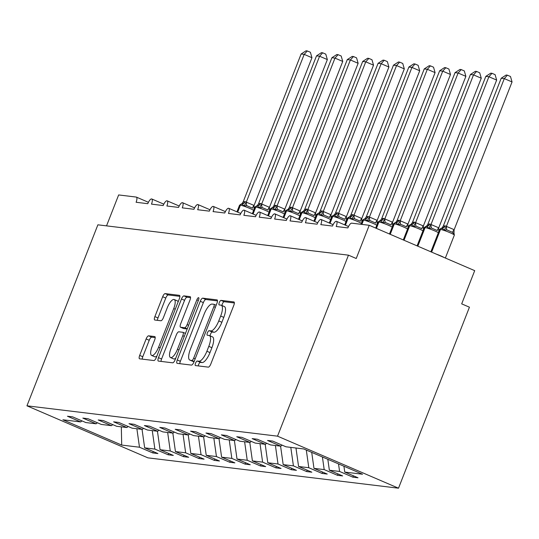 <?xml version="1.0" encoding="UTF-8"?>
<svg xmlns="http://www.w3.org/2000/svg" width="539" height="539" viewBox="0 0 539 539"><rect width="100%" height="100%" fill="white"/><g stroke="black" fill="none" stroke-linecap="round" stroke-linejoin="round"><path stroke-width="0.81" d="M195.529 363.192A2.459 0.822 -66.7 0 0 195.401 365.557A2.459 0.822 -66.7 0 0 195.482 365.577L208.323 367.133A3.517 1.172 -66.7 0 0 210.81 364.02L233.805 305.337A3.517 1.172 -66.7 0 0 233.987 301.961A3.517 1.172 -66.7 0 0 233.872 301.934L221.03 300.378A2.459 0.822 -66.7 0 0 219.292 302.561A2.459 0.822 -66.7 0 0 219.164 304.919A2.459 0.822 -66.7 0 0 219.245 304.939L220.902 305.141A11.252 3.753 -66.7 0 1 221.259 305.236A11.252 3.753 -66.7 0 1 220.687 316.043L218.767 320.934A11.252 3.753 -66.7 0 1 210.81 330.899L209.152 330.697A2.459 0.822 -66.7 0 0 207.407 332.873A2.459 0.822 -66.7 0 0 207.286 335.238A2.459 0.822 -66.7 0 0 207.36 335.258L209.024 335.46A11.252 3.753 -66.7 0 1 209.381 335.554A11.252 3.753 -66.7 0 1 208.802 346.361L206.888 351.253A11.252 3.753 -66.7 0 1 198.931 361.218L197.267 361.015A2.459 0.822 -66.7 0 0 195.529 363.192M209.381 335.554L212.481 336.888A11.252 3.753 -66.7 0 1 211.908 347.695L209.988 352.587A11.252 3.753 -66.7 0 1 202.031 362.552L200.373 362.349A2.459 0.822 -66.7 0 0 198.628 364.526A2.459 0.822 -66.7 0 0 198.264 365.914M234.357 302.952L224.136 301.712A2.459 0.822 -66.7 0 0 222.391 303.895A2.459 0.822 -66.7 0 0 222.007 305.559M221.259 305.236L224.365 306.576A11.252 3.753 -66.7 0 1 223.786 317.377L221.873 322.268A11.252 3.753 -66.7 0 1 213.916 332.233L212.251 332.031A2.459 0.822 -66.7 0 0 210.513 334.207A2.459 0.822 -66.7 0 0 210.129 335.878M148.616 335.831A3.517 1.172 -66.7 0 0 146.13 338.943L139.682 355.403A3.517 1.172 -66.7 0 0 139.5 358.779A3.517 1.172 -66.7 0 0 139.608 358.812L153.871 360.537A3.517 1.172 -66.7 0 0 156.357 357.424L179.352 298.747A3.517 1.172 -66.7 0 0 179.534 295.372A3.517 1.172 -66.7 0 0 179.426 295.338L165.163 293.614A3.517 1.172 -66.7 0 0 162.677 296.726L154.882 316.609A3.517 1.172 -66.7 0 0 154.7 319.991A3.517 1.172 -66.7 0 0 154.814 320.018L160.918 320.759A3.517 1.172 -66.7 0 0 163.405 317.646L167.265 307.782A9.406 3.14 -66.7 0 1 174.218 299.536A9.406 3.14 -66.7 0 1 173.733 308.564L158.594 347.197A9.406 3.14 -66.7 0 1 151.648 355.444A9.406 3.14 -66.7 0 1 152.126 346.415L154.653 339.974A3.517 1.172 -66.7 0 0 154.834 336.599A3.517 1.172 -66.7 0 0 154.72 336.565L148.616 335.831L151.722 337.165A3.517 1.172 -66.7 0 0 149.229 340.277L142.781 356.737A3.517 1.172 -66.7 0 0 142.229 359.129M277.531 436.166L26.95 405.82L147.929 457.854L398.51 488.199L277.531 436.166L348.47 255.163L356.225 258.498L369.235 225.289L351.691 223.159A5.377 1.792 113.3 0 0 347.891 227.916L336.195 226.501A5.377 1.792 -66.7 0 0 336.471 221.34A5.377 1.792 -66.7 0 0 332.502 226.057L320.799 224.635A5.377 1.792 -66.7 0 0 321.076 219.481A5.377 1.792 -66.7 0 0 317.107 224.19L305.411 222.775A5.377 1.792 -66.7 0 0 305.687 217.615A5.377 1.792 -66.7 0 0 301.712 222.324L290.016 220.909A5.377 1.792 -66.7 0 0 290.292 215.748A5.377 1.792 -66.7 0 0 286.324 220.464L274.627 219.043A5.377 1.792 -66.7 0 0 274.903 213.889A5.377 1.792 -66.7 0 0 270.928 218.598L259.232 217.183A5.377 1.792 -66.7 0 0 259.508 212.022A5.377 1.792 -66.7 0 0 255.54 216.732L243.844 215.317A5.377 1.792 -66.7 0 0 244.12 210.156A5.377 1.792 -66.7 0 0 240.145 214.872L228.448 213.451A5.377 1.792 -66.7 0 0 228.725 208.297A5.377 1.792 -66.7 0 0 224.756 213.006L213.06 211.591A5.377 1.792 -66.7 0 0 213.336 206.43A5.377 1.792 -66.7 0 0 209.361 211.14L197.665 209.725A5.377 1.792 -66.7 0 0 197.941 204.564A5.377 1.792 -66.7 0 0 193.973 209.28L182.27 207.859A5.377 1.792 -66.7 0 0 182.546 202.704A5.377 1.792 -66.7 0 0 178.577 207.414L166.881 205.999A5.377 1.792 -66.7 0 0 167.157 200.838A5.377 1.792 -66.7 0 0 163.189 205.548L151.486 204.133A5.377 1.792 -66.7 0 0 151.762 198.972A5.377 1.792 -66.7 0 0 147.794 203.688L136.097 202.266A5.377 1.792 -66.7 0 0 136.374 197.106A5.377 1.792 -66.7 0 0 136.199 197.065L118.654 194.936L106.533 225.861M26.95 405.82L97.882 224.817L348.47 255.163M177.27 359.958A3.517 1.172 -66.7 0 0 177.088 363.333A3.517 1.172 -66.7 0 0 177.196 363.36L191.46 365.092A3.517 1.172 -66.7 0 0 193.946 361.979L216.941 303.295A3.517 1.172 -66.7 0 0 217.123 299.92A3.517 1.172 -66.7 0 0 217.015 299.893L202.752 298.161A3.517 1.172 -66.7 0 0 200.265 301.281L177.27 359.958L180.37 361.292A3.517 1.172 -66.7 0 0 179.817 363.684M172.669 362.814L158.405 361.09A3.517 1.172 -66.7 0 1 158.291 361.056A3.517 1.172 -66.7 0 1 158.473 357.68L181.468 299.004A3.517 1.172 -66.7 0 1 183.954 295.891L190.058 296.625A3.517 1.172 -66.7 0 1 190.173 296.659A3.517 1.172 -66.7 0 1 189.991 300.034L180.666 323.831A3.517 1.172 -66.7 0 0 180.484 327.207A3.517 1.172 -66.7 0 0 180.599 327.24L184.641 327.725A3.517 1.172 -66.7 0 0 187.127 324.613L196.843 299.839A2.459 0.822 -66.7 0 1 198.662 297.683A2.459 0.822 -66.7 0 1 198.534 300.041L175.155 359.702A3.517 1.172 -66.7 0 1 172.669 362.814M353.382 475.796L352.843 477.163L358.017 477.783L344.758 472.083L362.538 474.232L303.753 448.953L285.973 446.797L272.714 441.091L267.539 440.464L280.799 446.171L270.578 444.931L257.319 439.231L252.151 438.605L265.41 444.304L255.19 443.071L241.93 437.365L236.756 436.738L250.015 442.445L239.794 441.205L226.535 435.499L221.367 434.872L234.627 440.579L224.406 439.339L211.147 433.639L205.972 433.012L219.232 438.712L209.011 437.479L195.751 431.773L190.577 431.146L203.843 436.853L193.622 435.613L180.363 429.906L175.188 429.28L188.448 434.986L178.227 433.747L164.968 428.047L159.793 427.42L173.059 433.12L162.839 431.887L149.572 426.181L144.405 425.554L157.664 431.261L147.443 430.021L134.184 424.314L129.01 423.688L142.276 429.394L132.055 428.155L118.789 422.455L113.621 421.828L126.881 427.528L116.66 426.295L103.4 420.588L98.226 419.962L111.492 425.669L101.271 424.429L88.005 418.722L82.838 418.096L96.097 423.802L85.876 422.563L72.617 416.863L67.442 416.236L80.702 421.936L82.016 420.905M96.097 423.802L97.411 422.771M111.492 425.669L112.799 424.631M126.881 427.528L128.194 426.497M142.276 429.394L143.583 428.364M157.664 431.261L158.978 430.223M173.059 433.12L174.367 432.089M188.448 434.986L189.762 433.956M203.843 436.853L205.157 435.815M219.232 438.712L220.545 437.681M234.627 440.579L235.941 439.548M250.015 442.445L251.329 441.407M265.41 444.304L266.724 443.274M153.285 451.561L152.746 452.928L157.92 453.555L144.661 447.848L154.882 449.088L152.267 430.607M142.047 429.367L144.661 447.848M168.68 453.42L168.141 454.788L173.315 455.415L160.049 449.715L170.27 450.954L167.656 432.467M157.442 431.234L160.049 449.715M184.068 455.287L183.536 456.654L188.704 457.281L175.444 451.574L185.665 452.814L183.051 434.333M172.83 433.093L175.444 451.574M199.464 457.153L198.925 458.521L204.099 459.147L190.833 453.44L201.054 454.68L198.446 436.199M188.226 434.96L190.833 453.44M214.852 459.012L214.32 460.38L219.488 461.007L206.228 455.307L216.449 456.546L213.835 438.059M203.614 436.826L206.228 455.307M230.247 460.879L229.708 462.246L234.883 462.873L221.617 457.166L231.837 458.406L229.23 439.925M219.009 438.685L221.617 457.166M245.636 462.745L245.104 464.113L250.271 464.739L237.012 459.033L247.233 460.272L244.618 441.791M234.398 440.552L237.012 459.033M261.031 464.605L260.492 465.972L265.666 466.599L252.407 460.899L262.621 462.139L260.014 443.651M249.793 442.418L252.407 460.899M276.419 466.471L275.887 467.839L281.055 468.465L267.795 462.758L278.016 463.998L275.402 445.517M265.181 444.277L267.795 462.758M291.815 468.337L291.276 469.705L296.45 470.331L283.191 464.625L293.411 465.864L290.797 447.383M280.576 446.144L283.191 464.625M307.203 470.203L306.671 471.571L311.838 472.191L298.579 466.491L308.8 467.731L306.3 450.045M295.965 448.01L298.579 466.491M322.598 472.063L322.059 473.431L327.234 474.057L313.974 468.357L324.195 469.59L322.41 456.978M311.71 452.376L313.974 468.357M337.987 473.929L337.454 475.297L342.622 475.924L329.363 470.217L339.583 471.457L352.843 477.163M327.82 459.302L329.363 470.217M280.799 446.171L282.113 445.14M343.929 466.228L344.758 472.083M369.235 225.289L474.704 270.652L461.687 303.861L469.442 307.196L398.51 488.199M136.872 428.741L139.486 447.222L152.746 452.928M168.141 454.788L154.882 449.088M183.536 456.654L170.27 450.954M198.925 458.521L185.665 452.814M214.32 460.38L201.054 454.68M229.708 462.246L216.449 456.546M245.104 464.113L231.837 458.406M260.492 465.972L247.233 460.272M275.887 467.839L262.621 462.139M291.276 469.705L278.016 463.998M306.671 471.571L293.411 465.864M322.059 473.431L308.8 467.731M337.454 475.297L324.195 469.59M121.322 426.854L121.706 445.073L139.486 447.222M121.706 445.073L62.922 419.787L80.702 421.936M338.519 463.904L339.583 471.457M217.493 300.91L205.851 299.495A3.517 1.172 -66.7 0 0 203.365 302.615L180.37 361.292M191.918 360.369A2.459 0.822 -66.7 0 0 193.663 358.186L213.848 306.678A2.459 0.822 -66.7 0 0 213.97 304.313A2.459 0.822 -66.7 0 0 213.895 304.292L212.144 304.084A11.252 3.753 -66.7 0 0 204.187 314.048L190.388 349.252A11.252 3.753 -66.7 0 0 189.809 360.059A11.252 3.753 -66.7 0 0 190.166 360.153L194.195 361.346M189.809 360.059L192.915 361.393A11.252 3.753 -66.7 0 0 193.272 361.487L190.166 360.153M194.101 361.588L193.272 361.487M190.543 297.643L187.06 297.225A3.517 1.172 -66.7 0 0 184.574 300.338L161.572 359.014A3.517 1.172 -66.7 0 0 161.026 361.406M183.489 328.48A3.517 1.172 -66.7 0 0 183.583 328.541A3.517 1.172 -66.7 0 0 183.698 328.574L187.188 328.992M170.984 348.524A9.406 3.14 -66.7 0 0 170.506 357.559A9.406 3.14 -66.7 0 0 177.452 349.306L182.788 335.696A3.517 1.172 -66.7 0 0 182.97 332.32A3.517 1.172 -66.7 0 0 182.856 332.293L178.807 331.802A3.517 1.172 -66.7 0 0 176.32 334.914L170.984 348.524M170.506 357.559L173.605 358.893A9.406 3.14 -66.7 0 0 175.741 358.206M155.198 337.582L151.722 337.165M151.648 355.444L154.747 356.778A9.406 3.14 -66.7 0 0 156.883 356.09M178.113 301.914A9.406 3.14 -66.7 0 0 177.318 300.87L174.218 299.536M179.905 296.356L168.262 294.948A3.517 1.172 -66.7 0 0 165.776 298.06L157.981 317.943A3.517 1.172 -66.7 0 0 157.435 320.334M454.148 229.695L512.05 81.941L504.295 78.606L501.216 78.236L443.253 226.137L445.167 225.854L454.094 229.648L453.953 234.283L452.693 232.41L446.878 229.91L444.257 230.113L441.96 228.314A1.792 1.678 96.9 0 0 440.504 229.432L431.618 252.117M501.216 78.236L506.161 75.029L507.394 75.177L504.295 78.606L446.393 226.36M453.555 233.306L453.953 234.283M445.167 225.854A3.941 3.699 -83.1 0 1 441.96 228.314L441.663 228.186M443.253 226.137L442.175 227.694M446.332 226.515L444.257 230.113M507.394 75.177L510.487 76.511L512.05 81.941M438.753 227.835L496.655 80.082L488.9 76.74L485.828 76.37L427.858 224.278L429.778 223.995L438.699 227.788L438.8 231.588M485.828 76.37L490.766 73.169L491.999 73.317L488.9 76.74L430.998 224.5M438.699 227.788A3.941 1.145 131.6 0 0 437.304 230.551L431.483 228.044L428.862 228.246L426.571 226.454A1.792 1.678 96.9 0 0 425.116 227.573L417.819 246.182M429.778 223.995A3.941 3.699 -83.1 0 1 426.571 226.454L426.268 226.326M427.858 224.278L426.78 225.828M430.944 224.648L428.862 228.246M491.999 73.317L495.098 74.651L496.655 80.082M423.364 225.969L481.266 78.216L473.511 74.881L470.432 74.503L412.47 222.412L414.383 222.129L423.31 225.922L423.405 229.722M470.432 74.503L475.378 71.303L476.604 71.451L473.511 74.881L415.609 222.634M423.31 225.922A3.941 1.145 131.6 0 0 421.909 228.684L416.095 226.178L413.474 226.387L411.176 224.588A1.792 1.678 96.9 0 0 409.721 225.706L404.021 240.246M414.383 222.129A3.941 3.699 -83.1 0 1 411.176 224.588L410.88 224.46M412.47 222.412L411.392 223.961M415.549 222.782L413.474 226.387M476.604 71.451L479.703 72.785L481.266 78.216M407.969 224.103L465.871 76.349L458.116 73.014L455.037 72.644L397.075 220.545L398.995 220.262L407.915 224.056L408.016 227.862M455.037 72.644L459.983 69.437L461.216 69.585L458.116 73.014L400.214 220.768M407.915 224.056A3.941 1.145 131.6 0 0 406.521 226.818L400.699 224.318L398.078 224.52L395.788 222.722A1.792 1.678 96.9 0 0 394.332 223.84L390.223 234.31M398.995 220.262A3.941 3.699 -83.1 0 1 395.788 222.722L395.485 222.594M397.075 220.545L395.997 222.102M400.154 220.923L398.078 224.52M461.216 69.585L464.315 70.919L465.871 76.349M392.574 222.243L450.483 74.49L442.728 71.148L439.649 70.777L381.686 218.686L383.6 218.403L392.52 222.196L392.621 225.996M439.649 70.777L444.594 67.577L445.82 67.725L442.728 71.148L384.819 218.908M392.52 222.196A3.941 1.145 131.6 0 0 391.125 224.958L385.311 222.452L382.69 222.654L380.393 220.862A1.792 1.678 96.9 0 0 378.937 221.98L376.431 228.381M383.6 218.403A3.941 3.699 -83.1 0 1 380.393 220.862L379.692 220.801M381.686 218.686L380.608 220.235M384.765 219.056L382.69 222.654M445.82 67.725L448.92 69.053L450.483 74.49M377.185 220.377L435.088 72.624L427.333 69.288L424.254 68.911L366.291 216.819L368.211 216.537L377.132 220.33L377.233 224.13M424.254 68.911L429.199 65.711L430.432 65.859L427.333 69.288L369.431 217.042M377.132 220.33A3.941 1.145 131.6 0 0 375.737 223.092L369.916 220.586L367.295 220.795L365.004 218.996A1.792 1.678 96.9 0 0 363.542 220.114L361.871 224.392M368.211 216.537A3.941 3.699 -83.1 0 1 365.004 218.996L364.701 218.868M366.291 216.819L365.213 218.369M369.37 217.19L367.295 220.795M430.432 65.859L433.531 67.193L435.088 72.624M361.79 218.511L419.699 70.757L411.944 67.422L408.865 67.052L350.902 214.953L352.816 214.67L361.736 218.463L361.837 222.27M408.865 67.052L413.811 63.845L415.037 63.993L411.944 67.422L354.035 215.176M361.736 218.463A3.941 1.145 131.6 0 0 360.342 221.226L354.527 218.726L351.906 218.928L349.609 217.129A1.792 1.678 96.9 0 0 348.154 218.248L345.432 225.194M352.816 214.67A3.941 3.699 -83.1 0 1 349.609 217.129L349.312 217.001M350.902 214.953L349.824 216.51M353.982 215.331L351.906 218.928M415.037 63.993L418.136 65.327L419.699 70.757M346.402 216.651L404.304 68.898L396.549 65.556L393.47 65.185L335.507 213.094L337.427 212.811L346.348 216.604L346.449 220.404M393.47 65.185L398.415 61.985L399.648 62.133L396.549 65.556L338.647 213.316M346.348 216.604A3.941 1.145 131.6 0 0 344.953 219.366L339.132 216.86L336.511 217.062L334.22 215.27A1.792 1.678 96.9 0 0 332.758 216.388L330.036 223.335M337.427 212.811A3.941 3.699 -83.1 0 1 334.22 215.27L333.513 215.209M335.507 213.094L334.429 214.643M338.586 213.464L336.511 217.062M399.648 62.133L402.748 63.461L404.304 68.898M331.007 214.785L388.915 67.031L381.161 63.696L378.082 63.319L320.173 211.079L322.032 210.944L330.953 214.738L331.054 218.538M378.082 63.319L383.027 60.119L384.253 60.267L381.161 63.696L323.252 211.45M330.953 214.738A3.941 1.145 131.6 0 0 329.558 217.5L323.744 214.994L321.123 215.202L318.825 213.404A1.792 1.678 96.9 0 0 317.37 214.522L314.648 221.468M322.032 210.944A3.941 3.699 -83.1 0 1 318.825 213.404L318.522 213.276M320.119 211.227L319.041 212.777M323.198 211.598L321.123 215.202M384.253 60.267L387.352 61.601L388.915 67.031M315.618 212.918L373.52 65.165L365.765 61.83L362.686 61.459L304.724 209.361L306.644 209.078L315.564 212.871L315.665 216.678M362.686 61.459L367.632 58.252L368.865 58.401L365.765 61.83L307.863 209.583M315.564 212.871A3.941 1.145 131.6 0 0 314.17 215.634L308.348 213.134L305.728 213.336L303.437 211.537A1.792 1.678 96.9 0 0 301.975 212.656L299.253 219.602M306.644 209.078A3.941 3.699 -83.1 0 1 303.437 211.537L303.134 211.409M304.724 209.361L303.646 210.917M307.803 209.738L305.728 213.336M368.865 58.401L371.964 59.735L373.52 65.165M300.223 211.059L358.132 63.306L350.377 59.964L347.298 59.593L289.389 207.347L291.249 207.219L300.169 211.012L300.27 214.812M347.298 59.593L352.243 56.393L353.469 56.541L350.377 59.964L292.468 207.724M300.169 211.012A3.941 1.145 131.6 0 0 298.774 213.774L292.96 211.268L290.332 211.47L288.042 209.678A1.792 1.678 96.9 0 0 286.586 210.796L283.864 217.743M291.249 207.219A3.941 3.699 -83.1 0 1 288.042 209.678L287.341 209.617M289.335 207.495L288.257 209.051M292.414 207.872L290.332 211.47M353.469 56.541L356.569 57.868L358.132 63.306M284.835 209.193L342.737 61.439L334.982 58.104L331.903 57.727L273.94 205.635L275.86 205.352L284.781 209.145L284.882 212.945M331.903 57.727L336.848 54.527L338.081 54.675L334.982 58.104L277.08 205.858M284.781 209.145A3.941 1.145 131.6 0 0 283.386 211.908L277.565 209.401L274.944 209.61L272.653 207.811A1.792 1.678 96.9 0 0 271.191 208.93L268.469 215.876M275.86 205.352A3.941 3.699 -83.1 0 1 272.653 207.811L272.35 207.683M273.94 205.635L272.862 207.185M277.019 206.006L274.944 209.61M338.081 54.675L341.18 56.009L342.737 61.439M269.439 207.326L327.348 59.573L319.593 56.238L316.514 55.867L258.545 203.769L260.465 203.486L269.385 207.279L269.487 211.086M316.514 55.867L321.46 52.66L322.686 52.809L319.593 56.238L261.684 203.991M269.385 207.279A3.941 1.145 131.6 0 0 267.991 210.042L262.17 207.542L259.549 207.744L257.258 205.945A1.792 1.678 96.9 0 0 255.803 207.064L253.081 214.01M260.465 203.486A3.941 3.699 -83.1 0 1 257.258 205.945L256.955 205.817M258.545 203.769L257.474 205.325M261.631 204.146L259.549 207.744M322.686 52.809L325.785 54.143L327.348 59.573M254.051 205.467L311.953 57.713L304.198 54.372L301.119 54.001L243.156 201.903L245.07 201.626L253.997 205.42L254.091 209.22M301.119 54.001L306.064 50.801L307.297 50.949L304.198 54.372L246.296 202.132M253.997 205.42A3.941 1.145 131.6 0 0 252.602 208.182L246.781 205.676L244.16 205.878L241.87 204.086A1.792 1.678 96.9 0 0 240.407 205.204L237.686 212.15M245.07 201.626A3.941 3.699 -83.1 0 1 241.87 204.086L241.162 204.025M243.156 201.903L242.078 203.459M246.235 202.28L244.16 205.878M307.297 50.949L310.39 52.276L311.953 57.713M202.031 362.552L198.931 361.218M209.988 352.587L206.888 351.253M211.908 347.695L208.802 346.361M212.251 332.031L209.152 330.697M213.916 332.233L210.81 330.899M221.873 322.268L218.767 320.934M223.786 317.377L220.687 316.043M224.136 301.712L221.03 300.378M200.373 362.349L197.267 361.015M203.365 302.615L200.265 301.281M205.851 299.495L202.752 298.161M195.179 358.839L193.663 358.186M215.364 307.331L213.848 306.678M213.97 304.313L216.173 305.263L214.044 304.36M161.572 359.014L158.473 357.68M184.574 300.338L181.468 299.004M187.06 297.225L183.954 295.891M183.698 328.574L180.599 327.24M187.242 328.844L184.641 327.725M188.65 325.266L187.127 324.613M198.359 300.493L196.843 299.839M178.968 349.959L177.452 349.306M184.304 336.349L182.788 335.696M182.97 332.32L185.463 333.392L183.065 332.381M160.11 347.85L158.594 347.197M175.249 309.218L173.733 308.564M157.981 317.943L154.882 316.609M165.776 298.06L162.677 296.726M168.262 294.948L165.163 293.614M142.781 356.737L139.682 355.403M149.229 340.277L146.13 338.943M453.939 232.794L454.343 235.112A7.701 0.707 -158.6 0 0 449.822 232.626A7.701 0.707 -158.6 0 0 440.504 229.432L440.134 229.392L431.288 251.976M436.273 254.118A7.701 0.707 21.4 0 1 440.713 255.87A7.701 0.707 21.4 0 1 444.129 257.501M444.803 225.814A3.941 3.699 -83.1 0 1 441.596 228.273A1.792 1.678 -83.1 0 0 440.134 229.392A7.701 0.707 -158.6 0 0 439.635 229.446L430.877 251.801M452.693 232.41A3.941 1.145 131.6 0 1 454.094 229.648M446.878 229.91A3.941 1.361 94.6 0 1 446.46 226.367M438.362 232.693A7.701 0.707 -158.6 0 0 434.427 230.759A7.701 0.707 -158.6 0 0 425.116 227.573L424.745 227.525L417.489 246.04M429.408 223.948A3.941 3.699 -83.1 0 1 426.201 226.407A1.792 1.678 -83.1 0 0 424.745 227.525A7.701 0.707 -158.6 0 0 424.24 227.586L417.078 245.865M431.483 228.044A3.941 1.361 94.6 0 1 431.072 224.507M422.974 230.827A7.701 0.707 -158.6 0 0 419.039 228.893A7.701 0.707 -158.6 0 0 409.721 225.706L409.35 225.659L403.691 240.104M414.019 222.081A3.941 3.699 -83.1 0 1 410.812 224.541A1.792 1.678 -83.1 0 0 409.35 225.659A7.701 0.707 -158.6 0 0 408.852 225.72L403.28 239.929M416.095 226.178A3.941 1.361 94.6 0 1 415.677 222.641M407.578 228.96A7.701 0.707 -158.6 0 0 403.644 227.034A7.701 0.707 -158.6 0 0 394.332 223.84L393.962 223.8L389.892 234.169M398.624 220.222A3.941 3.699 -83.1 0 1 395.417 222.681A1.792 1.678 -83.1 0 0 393.962 223.8A7.701 0.707 -158.6 0 0 393.457 223.853L389.488 233.993M400.699 224.318A3.941 1.361 94.6 0 1 400.288 220.774M392.19 227.101A7.701 0.707 -158.6 0 0 388.255 225.167A7.701 0.707 -158.6 0 0 378.937 221.98L378.567 221.933L376.101 228.24M383.229 218.356A3.941 3.699 -83.1 0 1 380.022 220.815A1.792 1.678 -83.1 0 0 378.567 221.933A7.701 0.707 -158.6 0 0 378.068 221.994L375.69 228.058M385.311 222.452A3.941 1.361 94.6 0 1 384.893 218.915M376.795 225.235A7.701 0.707 -158.6 0 0 372.86 223.301A7.701 0.707 -158.6 0 0 363.542 220.114L363.178 220.067L361.501 224.345M367.841 216.489A3.941 3.699 -83.1 0 1 364.634 218.949A1.792 1.678 -83.1 0 0 363.178 220.067A7.701 0.707 -158.6 0 0 362.673 220.128L361.042 224.291M369.916 220.586A3.941 1.361 94.6 0 1 369.498 217.049M361.406 223.368A7.701 0.707 -158.6 0 0 357.472 221.441A7.701 0.707 -158.6 0 0 348.154 218.248L347.783 218.207L345.101 225.053M352.445 214.63A3.941 3.699 -83.1 0 1 349.238 217.089A1.792 1.678 -83.1 0 0 347.783 218.207A7.701 0.707 -158.6 0 0 347.284 218.261L344.69 224.878M354.527 218.726A3.941 1.361 94.6 0 1 354.11 215.182M346.011 221.509A7.701 0.707 -158.6 0 0 342.076 219.575A7.701 0.707 -158.6 0 0 332.758 216.388L332.395 216.341L329.706 223.193M337.057 212.764A3.941 3.699 -83.1 0 1 333.85 215.223A1.792 1.678 -83.1 0 0 332.395 216.341A7.701 0.707 -158.6 0 0 331.889 216.402L329.295 223.011M339.132 216.86A3.941 1.361 94.6 0 1 338.714 213.316M330.623 219.642A7.701 0.707 -158.6 0 0 326.688 217.709A7.701 0.707 -158.6 0 0 317.37 214.522L316.999 214.475L314.318 221.327M321.662 210.897A3.941 3.699 -83.1 0 1 318.455 213.356A1.792 1.678 -83.1 0 0 316.999 214.475A7.701 0.707 -158.6 0 0 316.501 214.535L313.907 221.152M323.744 214.994A3.941 1.361 94.6 0 1 323.326 211.456M315.227 217.776A7.701 0.707 -158.6 0 0 311.293 215.849A7.701 0.707 -158.6 0 0 301.975 212.656L301.604 212.615L298.923 219.461M306.273 209.038A3.941 3.699 -83.1 0 1 303.066 211.497A1.792 1.678 -83.1 0 0 301.604 212.615A7.701 0.707 -158.6 0 0 301.106 212.669L298.512 219.285M308.348 213.134A3.941 1.361 94.6 0 1 307.931 209.59M299.832 215.917A7.701 0.707 -158.6 0 0 295.904 213.983A7.701 0.707 -158.6 0 0 286.586 210.796L286.216 210.749L283.534 217.601M290.878 207.171A3.941 3.699 -83.1 0 1 287.671 209.631A1.792 1.678 -83.1 0 0 286.216 210.749A7.701 0.707 -158.6 0 0 285.71 210.81L283.123 217.419M292.96 211.268A3.941 1.361 94.6 0 1 292.542 207.724M284.444 214.05A7.701 0.707 -158.6 0 0 280.509 212.117A7.701 0.707 -158.6 0 0 271.191 208.93L270.821 208.883L268.139 215.735M275.49 205.305A3.941 3.699 -83.1 0 1 272.283 207.764A1.792 1.678 -83.1 0 0 270.821 208.883A7.701 0.707 -158.6 0 0 270.322 208.943L267.728 215.56M277.565 209.401A3.941 1.361 94.6 0 1 277.147 205.864M269.049 212.184A7.701 0.707 -158.6 0 0 265.121 210.257A7.701 0.707 -158.6 0 0 255.803 207.064L255.432 207.023L252.751 213.868M260.094 203.446A3.941 3.699 -83.1 0 1 256.887 205.905A1.792 1.678 -83.1 0 0 255.432 207.023A7.701 0.707 -158.6 0 0 254.927 207.077L252.34 213.693M262.17 207.542A3.941 1.361 94.6 0 1 261.759 203.998M253.66 210.325A7.701 0.707 -158.6 0 0 249.725 208.391A7.701 0.707 -158.6 0 0 240.407 205.204L240.037 205.157L237.355 212.009M244.706 201.579A3.941 3.699 -83.1 0 1 241.499 204.038A1.792 1.678 -83.1 0 0 240.037 205.157A7.701 0.707 -158.6 0 0 239.538 205.218L236.944 211.827M246.781 205.676A3.941 1.361 94.6 0 1 246.363 202.132M348.517 226.521L336.471 221.34M333.122 224.662L321.076 219.481M317.734 222.796L305.687 217.615M302.339 220.929L290.292 215.748M286.95 219.07L274.903 213.889M271.555 217.204L259.508 212.022M256.166 215.337L244.12 210.156M240.771 213.478L228.725 208.297M225.383 211.611L213.336 206.43M209.988 209.745L197.941 204.564M194.592 207.886L182.546 202.704M179.204 206.019L167.157 200.838M163.809 204.153L151.762 198.972M148.42 202.293L136.374 197.106M183.583 328.541L180.484 327.207M454.343 235.112L445.362 258.033M439.635 229.446L441.266 228.26M424.24 227.586L425.871 226.4M408.852 225.72L410.482 224.534M393.457 223.853L395.087 222.668M378.068 221.994L380.096 220.734M362.673 220.128L364.303 218.942M347.284 218.261L348.915 217.076M331.889 216.402L333.917 215.142M316.501 214.535L318.131 213.35M301.106 212.669L302.736 211.483M285.71 210.81L287.738 209.55M270.322 208.943L271.952 207.758M254.927 207.077L256.557 205.891M239.538 205.218L241.566 203.958"/></g></svg>
